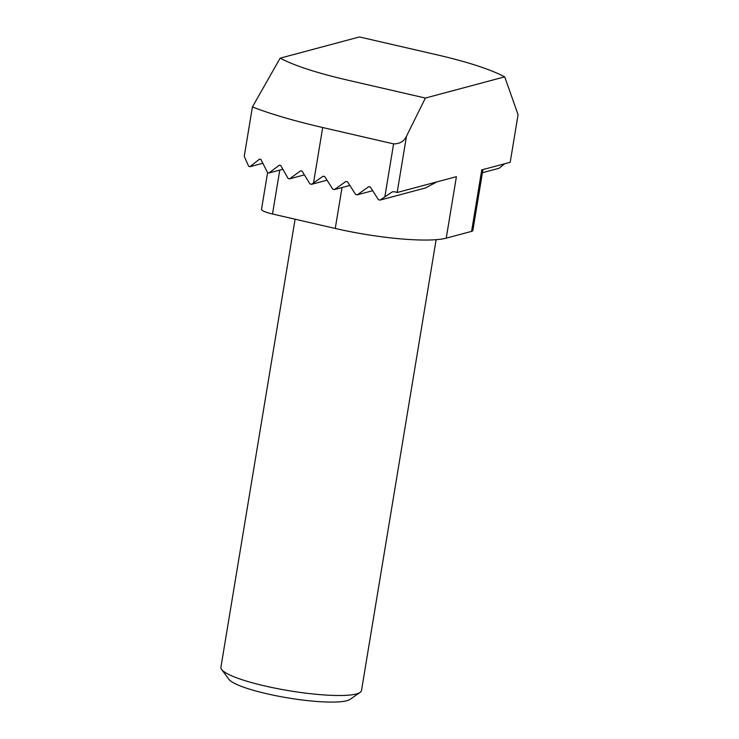 <?xml version="1.0" encoding="UTF-8"?>
<svg xmlns="http://www.w3.org/2000/svg" width="739" height="739" viewBox="0 0 739 739"><rect width="100%" height="100%" fill="white"/><g stroke="black" fill="none" stroke-linecap="round" stroke-linejoin="round"><path stroke-width="1.11" d="M436.13 239.676L361.491 690.54A71.24 12 -170.6 0 1 360.115 692.397A71.24 12 -170.6 0 1 289.245 690.753A71.24 12 -170.6 0 1 221.617 669.469A71.24 12 -170.6 0 1 220.915 667.271L295.092 219.206M360.115 692.397L350.074 699.371A62.335 10.503 -170.6 0 1 288.053 697.93A62.335 10.503 -170.6 0 1 228.878 679.307L221.617 669.469M322.703 127.533L393.601 143.883C399.808 143.874 404.104 141.315 406.478 136.225L425.378 98.056L504.7 76.847C490.557 69.411 468.489 62.187 438.513 55.176L359.459 36.95L280.136 58.169L252.415 106.961C270.908 114.102 294.344 120.956 322.703 127.533L313.521 182.958L311.609 184.316A169.203 28.507 -170.6 0 1 309.992 183.937L302.14 171.236A169.203 28.507 -170.6 0 1 300.57 170.838L289.577 178.847A169.203 28.507 -170.6 0 1 288.053 178.441L280.802 165.573A169.203 28.507 -170.6 0 1 279.333 165.157L268.959 172.991A169.203 28.507 -170.6 0 1 267.546 172.556L260.95 159.522A169.203 28.507 -170.6 0 1 259.592 159.07L249.93 166.718A169.203 28.507 -170.6 0 1 248.637 166.247L244.249 156.326L252.415 106.961M425.378 98.056L346.332 79.83C316.347 72.819 294.279 65.595 280.136 58.169M482.946 169.564L472.858 230.522A17.81 3.002 -170.6 0 1 471.584 231.372L446.236 238.152A86.38 14.558 -170.6 0 1 335.257 228.462L272.506 213.996A17.81 3.002 -170.6 0 1 261.514 209.322L267.601 172.575M406.478 136.225L397.157 192.51L395.051 191.844A8.905 1.496 -170.6 0 1 392.501 191.715L380.058 200.103L425.553 187.937L436.878 181.886M504.7 76.847L518.085 114.647L510.196 162.284L481.763 169.887L471.584 231.372M482.428 172.723L499.037 168.28L504.7 163.753M249.93 166.718L262.807 163.273M380.058 200.103L378.433 199.724L370.378 187.078L368.743 186.699L357.242 194.837L372.687 190.708M268.959 172.991L282.861 169.277M357.242 194.837L355.616 194.459L347.552 181.812L345.926 181.443L334.425 189.581L349.87 185.443M289.577 178.847L304.366 174.884M334.425 189.581L332.799 189.202L324.735 176.556L323.109 176.178L313.521 182.958M311.609 184.316L327.054 180.187M397.157 192.51L456.416 176.667L446.236 238.152M393.601 143.883L384.853 196.713M279.767 170.099L272.506 213.996M342.028 187.54L335.257 228.462"/></g></svg>

